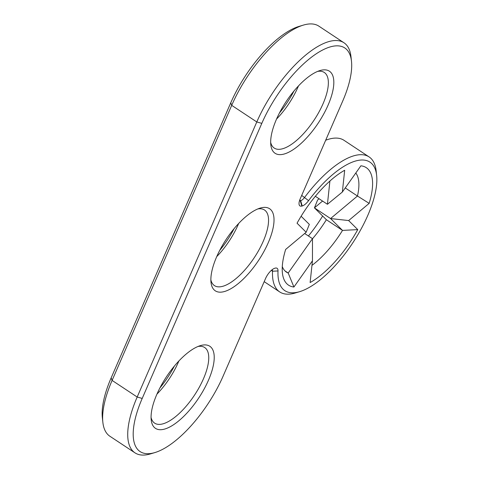 <?xml version="1.0" encoding="UTF-8"?>
<svg xmlns="http://www.w3.org/2000/svg" width="479" height="479" viewBox="0 0 479 479"><rect width="100%" height="100%" fill="white"/><g stroke="black" fill="none" stroke-linecap="round" stroke-linejoin="round"><path stroke-width="0.72" d="M293.92 287.011L312.452 260.798L310.123 282.55A70.437 27.632 123.5 0 0 357.759 229.609L348.646 220.562L369.165 203.371A70.437 27.632 123.5 0 0 360.885 165.806L342.359 192.019L344.682 170.267A70.437 27.632 123.5 0 0 297.052 223.208L306.159 232.249L285.646 249.439A70.437 27.632 123.5 0 0 282.412 273.03A70.437 27.632 123.5 0 0 293.92 287.011L288.19 273.024L284.915 270.857M261.809 123.366A77.077 30.237 -56.5 0 1 314.937 54.684A77.077 30.237 -56.5 0 1 351.484 61.228A77.077 30.237 -56.5 0 1 342.689 101.117L300.231 198.767A10.364 4.066 123.5 0 0 299.046 204.132A10.364 4.066 123.5 0 0 301.842 206.072L302.219 205.97A10.364 4.066 123.5 0 0 308.578 200.635A77.077 30.237 -56.5 0 1 376.638 175.392A77.077 30.237 -56.5 0 1 352.622 243.098A77.077 30.237 -56.5 0 1 299.68 291.657A77.077 30.237 -56.5 0 1 278.006 270.946A10.364 4.066 123.5 0 0 275.191 268.132L274.808 268.24A10.364 4.066 123.5 0 0 274.707 268.27A10.364 4.066 123.5 0 0 265.546 278.538L223.088 376.189A77.077 30.237 -56.5 0 1 154.927 452.559A77.077 30.237 -56.5 0 1 142.209 398.432L261.809 123.366L256.792 121.953A80.963 31.764 -56.5 0 1 343.952 42.757A80.963 31.764 -56.5 0 1 350.981 56.684L351.484 61.228M320.427 70.431A49.223 19.316 -56.5 0 1 318.104 123.277A49.223 19.316 -56.5 0 1 270.809 144.82A49.223 19.316 -56.5 0 1 286.143 101.584A49.223 19.316 -56.5 0 1 319.954 70.569A49.223 19.316 -56.5 0 1 320.427 70.431M260.63 207.964A49.223 19.316 -56.5 0 1 258.301 260.81A49.223 19.316 -56.5 0 1 211.005 282.359A49.223 19.316 -56.5 0 1 226.345 239.117A49.223 19.316 -56.5 0 1 260.151 208.102A49.223 19.316 -56.5 0 1 260.63 207.964M200.827 345.497A49.223 19.316 -56.5 0 1 198.504 398.342A49.223 19.316 -56.5 0 1 151.202 419.891A49.223 19.316 -56.5 0 1 166.542 376.65A49.223 19.316 -56.5 0 1 200.348 345.634A49.223 19.316 -56.5 0 1 200.827 345.497M342.359 192.019L327.426 204.282L329.911 181.032M306.159 232.249L309.332 224.394L301.117 216.239M369.165 203.371L357.466 196.019A60.719 23.824 123.5 0 0 355.789 173.015M282.287 266.593A60.719 23.824 123.5 0 0 286.436 272.108A60.719 23.824 123.5 0 0 288.19 273.024L312.476 238.668L304.668 233.501M348.646 220.562L330.57 218.556L342.515 230.405L326.367 219.717L314.428 207.868L317.595 200.012L319.086 198.761M345.245 187.936L357.466 196.019L330.57 218.556L314.428 207.868L322.553 201.06M312.452 260.798L312.476 238.668M357.759 229.609L342.515 230.405A60.719 23.824 123.5 0 1 311.961 265.372M154.927 452.559L150.544 453.876A80.963 31.764 -56.5 0 1 134.982 452.853A80.963 31.764 -56.5 0 1 137.186 397.019L256.792 121.953L231.704 105.35A80.963 31.764 -56.5 0 1 303.297 25.124A80.963 31.764 -56.5 0 1 318.864 26.147L343.952 42.757M299.465 200.851A6.478 2.539 123.5 0 0 300.291 200.803L300.674 200.695A6.478 2.539 123.5 0 0 304.65 197.36A80.963 31.764 -56.5 0 1 369.111 156.92A80.963 31.764 -56.5 0 1 376.141 170.847L376.638 175.392M299.68 291.657L295.303 292.974A80.963 31.764 -56.5 0 1 279.736 291.951A80.963 31.764 -56.5 0 1 272.533 271.222A6.478 2.539 123.5 0 0 272.132 269.713M317.655 71.395A45.337 17.789 -56.5 0 1 324.295 72.461A45.337 17.789 -56.5 0 1 314.104 120.085A45.337 17.789 -56.5 0 1 274.245 148.077A45.337 17.789 -56.5 0 1 270.665 142.383M257.852 208.928A45.337 17.789 -56.5 0 1 264.492 209.994A45.337 17.789 -56.5 0 1 254.301 257.618A45.337 17.789 -56.5 0 1 214.442 285.61A45.337 17.789 -56.5 0 1 210.868 279.916M198.049 346.461A45.337 17.789 -56.5 0 1 204.689 347.532A45.337 17.789 -56.5 0 1 194.498 395.157A45.337 17.789 -56.5 0 1 154.639 423.143A45.337 17.789 -56.5 0 1 151.065 417.454M327.426 204.282L315.356 196.294M312.476 238.787A60.719 23.824 123.5 0 0 326.367 219.717M134.982 452.853L109.889 436.243A80.963 31.764 -56.5 0 1 102.859 422.316A80.963 31.764 -56.5 0 1 112.098 380.416L231.704 105.35L230.758 102.811A77.077 30.237 -56.5 0 1 298.92 26.441L303.297 25.124M325.678 140.239A80.963 31.764 -56.5 0 1 328.456 139.287A80.963 31.764 -56.5 0 1 344.018 140.317L369.111 156.92M298.477 85.927A45.337 17.789 -56.5 0 1 276.551 119.049M238.674 223.459A45.337 17.789 -56.5 0 1 216.748 256.588M178.877 360.992A45.337 17.789 -56.5 0 1 156.95 394.121M308.404 235.973A70.437 27.632 123.5 0 0 322.642 216.023M102.859 422.316L102.362 417.772A77.077 30.237 -56.5 0 1 111.158 377.883L230.758 102.811M293.95 91.052A49.223 19.316 -56.5 0 1 279.502 112.882M234.147 228.585A49.223 19.316 -56.5 0 1 219.699 250.415M174.344 366.118A49.223 19.316 -56.5 0 1 159.896 387.948M142.209 398.432L137.186 397.019L112.098 380.416L111.158 377.883M301.842 206.072L300.291 200.803L299.62 200.354M302.219 205.97L300.674 200.695L299.722 200.066M308.578 200.635L301.692 195.402M275.191 268.132L274.407 268.372M278.006 270.946L272.533 271.222L271.306 270.407M264.186 281.658L279.736 291.951M325.738 140.102L328.456 139.287"/></g></svg>
